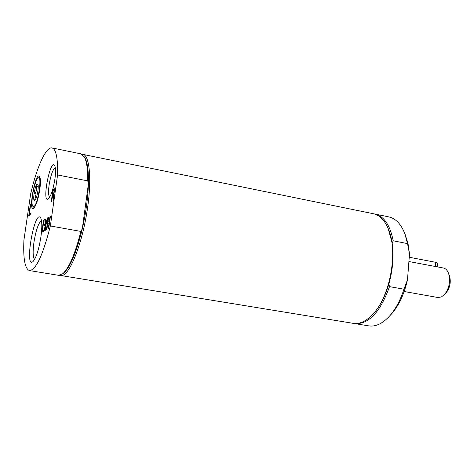 <?xml version="1.0" encoding="UTF-8"?>
<svg xmlns="http://www.w3.org/2000/svg" width="474" height="474" viewBox="0 0 474 474"><rect width="100%" height="100%" fill="white"/><g stroke="black" fill="none" stroke-linecap="round" stroke-linejoin="round"><path stroke-width="0.71" d="M446.046 292.837L446.514 292.31C450.087 287.315 451.094 281.846 449.53 275.904L449.281 275.252M408.902 261.535L443.303 267.976C445.684 268.491 447.468 270.364 448.647 273.593C450.596 281.041 449.334 287.896 444.867 294.158L441.389 296.973L437.875 297.506L404.168 291.51M409.24 257.258L435.588 262.294L437.561 263.094M388.87 283.944C392.839 269.742 393.941 256.138 392.176 243.121L393.207 240.792L407.522 243.6L409.5 253.898L407.48 279.814L403.949 289.205L389.504 286.622L388.87 283.944C385.178 296.345 380.089 306.174 373.595 313.438L372.961 314.09C390.066 296.469 398.249 251.949 388.526 229.398C384.817 220.339 379.751 215.113 373.334 213.721L81.854 154.192M389.812 315.773L391.696 313.776C398.99 305.333 404.251 294.016 407.48 279.814M403.949 289.205C400.376 300.232 395.624 309.125 389.699 315.891C382.666 323.582 375.686 326.912 368.754 325.875L354.807 323.606C368.742 324.435 380.308 312.105 389.504 286.622M354.001 323.452L354.807 323.606M372.333 314.766L373.595 313.438M393.207 240.792C390.078 225.144 383.993 216.227 374.94 214.047L388.787 216.885C395.636 218.378 400.974 223.971 404.814 233.664L407.522 243.6M409.5 253.898L407.99 243.304L404.873 233.812M374.94 214.047L374.134 213.904M392.176 243.121L388.182 228.545M59.588 275.329L353.189 323.339L356.774 323.481C362.195 323.019 367.593 319.891 372.961 314.09M39.946 177.27L38.133 178.058M32.842 206.35L34.246 207.748M39.792 189.606C40.681 183.023 40.645 178.716 39.692 176.689C35.734 169.846 27.634 213.134 33.796 208.199C36.196 205.491 38.198 199.293 39.792 189.606M29.11 215.486L29.299 214.165L30.407 213.715M30.727 204.229L29.287 214.159L30.449 213.43L30.253 214.769L28.748 215.711L30.383 204.46L30.727 204.229M30.383 204.46L30.686 204.513M42.37 230.72L43.821 229.943L43.614 231.389L41.771 232.361L43.507 220.238L45.356 219.184L45.149 220.623L43.691 221.453L43.217 224.771L44.574 224.018L44.366 225.458L43.01 226.211L42.37 230.72L43.78 230.21M43.217 224.771L44.532 224.291M42.156 232.159L43.851 220.303L45.314 219.462M43.507 220.238L43.851 220.303M49.112 222.851L47.702 223.621L46.843 229.677L46.44 229.89L48.194 217.554L48.597 217.323L47.91 222.164L49.32 221.382L50.013 216.517L50.422 216.28L48.656 228.717L48.247 228.936L49.112 222.851L49.462 222.91L48.638 228.729M46.831 229.683L48.561 217.607M48.194 217.554L48.544 217.619M50.013 216.517L50.38 216.571M49.32 221.382L49.675 221.441L50.363 216.577M47.91 222.164L49.675 221.441M47.436 217.993L47.868 217.744L46.067 224.326L46.12 230.062L45.658 230.305L45.628 225.796L44.189 231.081L43.762 231.312L45.587 224.664L45.534 219.077L45.99 218.816L46.019 223.207L47.436 217.993L47.702 218.36M45.64 225.796L45.99 219.077M46.008 230.121L45.972 225.855L45.628 225.796M45.534 219.077L45.877 219.142M46.019 223.207L46.357 223.266M45.587 224.664L45.931 224.723M52.833 196.177L52.359 196.485L51.666 201.373L51.257 201.628L52.999 189.375L54.267 188.658L54.498 188.96L54.469 191.419L53.313 195.454L53.663 200.123L53.118 200.461L52.833 196.177L53.183 196.248L53.455 200.253M52.555 195.122L53.568 193.884L54.018 191.834L54.054 190.329L53.206 190.507L52.555 195.122L53.266 194.95L53.918 193.949L54.403 190.394L53.9 190.139M52.999 189.375L54.403 188.765M51.648 201.385L53.343 189.44M54.054 190.329L54.403 190.394M53.568 193.884L53.918 193.949M34.584 259.444C32.925 257.335 32.706 251.641 33.927 242.356C35.941 230.18 38.459 222.916 41.475 220.558M40.924 236.81C42.186 227.224 42.097 220.92 40.657 217.904C34.792 208.11 24.008 268.877 32.902 261.672C36.142 258.034 38.821 249.745 40.924 236.81M30.632 194.044L23.913 240.146C23.078 258.715 24.926 268.853 29.459 270.571C35.953 270.044 42.921 255.172 50.363 225.962L57.579 174.953C57.923 158.115 56.068 149.109 51.998 147.929C45.996 146.46 36.676 167.423 30.632 194.044M54.913 179.018C55.808 172.258 55.736 167.784 54.706 165.598C50.238 157.866 41.416 204.341 48.395 198.813C51.068 195.839 53.236 189.244 54.913 179.018M49.663 197.214C48.413 195.798 48.224 191.721 49.106 184.99C50.754 175.184 52.821 169.372 55.298 167.553M63.078 273.51L63.943 272.852C70.502 266.684 76.622 252.002 82.292 228.812C85.93 212.844 87.968 197.842 88.407 183.811L82.292 228.812L80.876 231.419L50.363 225.962M57.579 174.953L87.749 180.872L88.407 183.811C88.662 171.292 87.542 162.706 85.042 158.055L84.467 157.131M29.459 270.571L58.575 275.317L62.835 273.694C69.18 267.798 75.194 253.703 80.876 231.419M60.559 275.637L62.444 275.459C70.128 273.273 81.398 245.366 86.689 213.561C92.063 181.755 89.959 155.271 82.873 154.246M87.749 180.872C87.832 169.265 86.683 161.267 84.307 156.87L80.9 153.843L51.998 147.929M37.132 184.179L37.843 184.35C39.218 186.152 36.771 199.216 34.845 200.389L34.774 200.437C32.273 202.439 34.726 185.595 37.132 184.179M38.21 186.27L36.628 186.56L36.717 190.299L34.809 193.653L35.781 196.769L34.75 199.524L35.544 199.43M36.628 186.56L38.222 186.869M34.809 193.653L37.304 194.121M33.897 206.522L32.73 206.184C30.33 202.973 34.572 180.298 37.967 178.177C42.518 173.863 38.157 204.395 33.897 206.522M435.28 266.536L435.588 262.294M52.916 194.885L53.266 194.95M53.793 188.842L54.143 188.907M54.018 191.834L54.368 191.899M449.53 275.904L448.647 273.593M446.514 292.31L444.867 294.158M437.289 266.838L437.561 263.07M391.696 313.776L389.699 315.891M405.928 236.354L404.814 233.664M388.887 230.228L388.526 229.398M63.943 272.852L62.835 273.694M85.042 158.055L84.307 156.87"/></g></svg>

